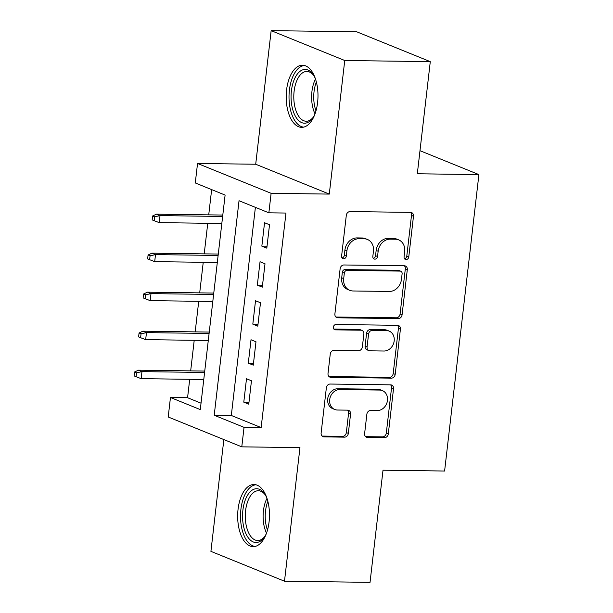 <?xml version="1.0" encoding="UTF-8"?>
<svg xmlns="http://www.w3.org/2000/svg" width="613" height="613" viewBox="0 0 613 613"><rect width="100%" height="100%" fill="white"/><g stroke="black" fill="none" stroke-linecap="round" stroke-linejoin="round"><path stroke-width="0.92" d="M406.113 259.575A2.736 2.306 112.1 0 0 408.771 256.924L413.484 216.243A3.908 3.295 112.1 0 0 411.591 212.581A3.908 3.295 112.1 0 0 410.564 212.374L350.107 211.569A3.908 3.295 112.1 0 0 346.307 215.355L341.602 256.027A2.736 2.306 112.1 0 0 342.92 258.594A2.736 2.306 112.1 0 0 343.64 258.74A2.736 2.306 112.1 0 0 346.307 256.088L346.912 250.824A12.513 10.544 112.1 0 1 359.08 238.718L364.114 238.786A12.513 10.544 112.1 0 1 367.402 239.445A12.513 10.544 112.1 0 1 373.447 251.184L372.834 256.449A2.736 2.306 112.1 0 0 374.16 259.015A2.736 2.306 112.1 0 0 374.88 259.153A2.736 2.306 112.1 0 0 377.539 256.51L378.144 251.246A12.513 10.544 112.1 0 1 390.312 239.139L395.354 239.2A12.513 10.544 112.1 0 1 398.634 239.859A12.513 10.544 112.1 0 1 404.68 251.598L404.074 256.862A2.736 2.306 112.1 0 0 405.392 259.429A2.736 2.306 112.1 0 0 406.113 259.575M404.519 258.732A2.736 2.306 112.1 0 0 406.787 256.119L411.492 215.439A3.908 3.295 112.1 0 0 410.518 212.374M342.046 257.904A2.736 2.306 112.1 0 0 344.314 255.284L344.92 250.02L346.912 250.824M373.279 258.318A2.736 2.306 112.1 0 0 375.547 255.698L376.16 250.433L378.144 251.246M269.084 521.87A31.071 15.9 -89.2 0 0 253.989 484.515A31.071 15.9 -89.2 0 0 238.059 509.288A31.071 15.9 -89.2 0 0 253.161 546.65A31.071 15.9 -89.2 0 0 269.084 521.87M317.595 102.578A31.071 15.9 -89.2 0 0 302.5 65.216A31.071 15.9 -89.2 0 0 286.577 89.988A31.071 15.9 -89.2 0 0 301.673 127.351A31.071 15.9 -89.2 0 0 317.595 102.578M364.62 433.583A3.908 3.295 112.1 0 0 366.505 437.253A3.908 3.295 112.1 0 0 367.532 437.46L384.497 437.682A3.908 3.295 112.1 0 0 388.297 433.897L393.523 388.719A3.908 3.295 112.1 0 0 391.638 385.056A3.908 3.295 112.1 0 0 390.611 384.849L330.154 384.044A3.908 3.295 112.1 0 0 326.354 387.83L321.128 433.008A3.908 3.295 112.1 0 0 323.013 436.671A3.908 3.295 112.1 0 0 324.039 436.877L344.529 437.153A3.908 3.295 112.1 0 0 348.33 433.368L350.567 414.036A3.908 3.295 112.1 0 0 348.674 410.365A3.908 3.295 112.1 0 0 347.648 410.158L337.487 410.02A10.459 8.812 112.1 0 1 334.744 409.476A10.459 8.812 112.1 0 1 329.993 398.044A10.459 8.812 112.1 0 1 339.863 389.539L379.662 390.067A10.459 8.812 112.1 0 1 382.405 390.619A10.459 8.812 112.1 0 1 387.163 402.051A10.459 8.812 112.1 0 1 377.294 410.557L370.658 410.465A3.908 3.295 112.1 0 0 366.858 414.25L364.62 433.583M244.043 427.345L241.783 446.846L168.207 416.993L170.46 397.492L200.29 409.591L225.109 195.072L195.279 182.965L197.539 163.464L271.115 193.317L268.862 212.818L239.032 200.719L214.213 415.246L244.043 427.345L261.146 427.575L285.972 213.048L268.862 212.818M430.288 61.637L344.744 60.503L271.161 30.65L356.705 31.792L430.288 61.637L417.315 173.778L478.906 174.598L444.601 471.029L383.01 470.209L370.037 582.35L284.493 581.208L299.956 447.62L241.783 446.846M271.161 30.65L255.705 164.238L329.288 194.091L344.744 60.503M329.288 194.091L271.115 193.317M398.274 318.614A3.908 3.295 112.1 0 0 402.074 314.829L407.3 269.651A3.908 3.295 112.1 0 0 405.415 265.988A3.908 3.295 112.1 0 0 404.388 265.781L343.931 264.977A3.908 3.295 112.1 0 0 340.131 268.762L334.897 313.933A3.908 3.295 112.1 0 0 336.79 317.603A3.908 3.295 112.1 0 0 337.817 317.81L398.274 318.614L396.282 317.81A3.908 3.295 112.1 0 0 400.082 314.025L405.316 268.846A3.908 3.295 112.1 0 0 404.335 265.781M400.412 329.189L395.186 374.367A3.908 3.295 112.1 0 1 391.385 378.152L330.928 377.347A3.908 3.295 112.1 0 1 329.901 377.141A3.908 3.295 112.1 0 1 328.016 373.47L330.246 354.138A3.908 3.295 112.1 0 1 334.054 350.352L358.567 350.682A3.908 3.295 112.1 0 0 362.367 346.897L363.854 334.07A3.908 3.295 112.1 0 0 361.969 330.399A3.908 3.295 112.1 0 0 360.942 330.192L335.411 329.855A2.736 2.306 112.1 0 1 334.698 329.71A2.736 2.306 112.1 0 1 333.449 326.721A2.736 2.306 112.1 0 1 336.031 324.499L397.5 325.311A3.908 3.295 112.1 0 1 398.527 325.518A3.908 3.295 112.1 0 1 400.412 329.189L398.427 328.384L393.194 373.555L395.186 374.367M223.852 439.575L210.918 551.363L284.493 581.208M266.816 248.15L269.521 224.749L264.548 222.734L261.843 246.135L266.816 248.15M262.303 287.16L265.008 263.751L260.035 261.736L257.33 285.137L262.303 287.16M257.789 326.162L260.494 302.761L255.521 300.745L252.817 324.147L257.789 326.162M253.276 365.164L255.981 341.763L251.008 339.748L248.303 363.149L253.276 365.164M255.399 207.355L231.316 415.468L261.146 427.575M246.495 378.75L243.79 402.151L248.763 404.174L251.468 380.765L246.495 378.75M211.646 189.609L208.726 214.856M207.753 223.285L204.213 253.866M203.24 262.287L199.7 292.868M198.727 301.289L195.187 331.871M194.214 340.299L190.674 370.88M189.701 379.301L187.57 397.722L201.033 403.185M478.906 174.598L419.982 150.691M187.57 397.722L170.46 397.492M255.705 164.238L197.539 163.464M231.316 415.468L214.213 415.246M261.843 246.135L267.038 246.204M257.33 285.137L262.525 285.206M252.817 324.147L258.012 324.216M248.303 363.149L253.498 363.218M243.79 402.151L248.985 402.22M398.634 239.859L396.649 239.055A12.513 10.544 112.1 0 0 393.362 238.396L395.354 239.2M376.16 250.433A12.513 10.544 112.1 0 1 388.328 238.327L393.362 238.396M367.402 239.445L365.409 238.641A12.513 10.544 112.1 0 0 362.13 237.982L364.114 238.786M344.92 250.02A12.513 10.544 112.1 0 1 357.088 237.913L362.13 237.982M335.878 317.005L396.282 317.81M402.113 273.804A2.736 2.306 112.1 0 0 400.787 271.237A2.736 2.306 112.1 0 0 400.067 271.092L347.004 270.387A2.736 2.306 112.1 0 0 344.345 273.03L343.701 278.586A12.513 10.544 112.1 0 0 349.747 290.324A12.513 10.544 112.1 0 0 353.034 290.976L389.301 291.459A12.513 10.544 112.1 0 0 401.469 279.352L402.113 273.804M400.787 271.237L398.802 270.425A2.736 2.306 112.1 0 0 398.082 270.287L400.067 271.092M349.747 290.324L347.755 289.512A12.513 10.544 112.1 0 1 341.709 277.781L342.353 272.226A2.736 2.306 112.1 0 1 345.012 269.574L398.082 270.287M328.989 376.535L389.393 377.34A3.908 3.295 112.1 0 0 393.194 373.555M361.969 330.399L359.977 329.595A3.908 3.295 112.1 0 0 358.95 329.388L333.847 329.058M384.014 351.019A10.459 8.812 112.1 0 0 393.883 342.514A10.459 8.812 112.1 0 0 389.125 331.081A10.459 8.812 112.1 0 0 386.382 330.537L372.359 330.346A3.908 3.295 112.1 0 0 368.559 334.131L367.072 346.958A3.908 3.295 112.1 0 0 368.965 350.628A3.908 3.295 112.1 0 0 369.991 350.828L384.014 351.019M389.125 331.081L387.14 330.277A10.459 8.812 112.1 0 0 384.389 329.725L386.382 330.537M368.965 350.628L366.972 349.816A3.908 3.295 112.1 0 1 365.087 346.153L366.566 333.326A3.908 3.295 112.1 0 1 370.367 329.541L384.389 329.725M398.427 328.384A3.908 3.295 112.1 0 0 397.446 325.311M382.405 390.619L380.42 389.814A10.459 8.812 112.1 0 0 377.669 389.263L379.662 390.067M334.744 409.476L332.752 408.664A10.459 8.812 112.1 0 1 328.001 397.239A10.459 8.812 112.1 0 1 337.87 388.734L377.669 389.263M322.101 436.073L342.537 436.341A3.908 3.295 112.1 0 0 346.337 432.563L348.575 413.223A3.908 3.295 112.1 0 0 347.602 410.158M365.593 436.648L382.504 436.877A3.908 3.295 112.1 0 0 386.305 433.092L391.538 387.914A3.908 3.295 112.1 0 0 390.558 384.849M152.599 215.991L152.147 219.891L154.139 220.695L154.591 216.795L152.599 215.991L156.43 214.167L160.016 215.615L159.204 222.634L221.822 223.469M154.591 216.795L160.016 215.615L222.642 216.45M156.43 214.167L222.803 215.048M159.204 222.634L154.139 220.695M314.814 114.439A26.888 13.762 90.8 0 1 312.737 118.018A26.888 13.762 90.8 0 1 297.159 118.93A26.888 13.762 90.8 0 1 291.405 90.87A26.888 13.762 90.8 0 1 313.312 74.832A26.888 13.762 90.8 0 1 315.289 78.472M313.848 75.683A24.895 12.743 -89.2 0 0 306.868 71.445A24.895 12.743 -89.2 0 0 294.11 91.299A24.895 12.743 -89.2 0 0 306.201 121.236A24.895 12.743 -89.2 0 0 313.297 117.183M304.454 65.476A30.872 15.8 -89.2 0 0 289.413 90.065A30.872 15.8 -89.2 0 0 303.634 127.136M266.295 533.739A26.888 13.762 90.8 0 1 264.218 537.317A26.888 13.762 90.8 0 1 260.387 541.141A26.888 13.762 90.8 0 1 243.162 524.061A26.888 13.762 90.8 0 1 252.234 490.094A26.888 13.762 90.8 0 1 264.793 494.132A26.888 13.762 90.8 0 1 266.778 497.764M265.337 494.982A24.895 12.743 -89.2 0 0 258.349 490.745A24.895 12.743 -89.2 0 0 254.249 492.009A24.895 12.743 -89.2 0 0 245.399 519.518A24.895 12.743 -89.2 0 0 257.69 540.536A24.895 12.743 -89.2 0 0 261.789 539.271A24.895 12.743 -89.2 0 0 264.785 536.482M255.943 484.776A30.872 15.8 -89.2 0 0 251.636 486.308A30.872 15.8 -89.2 0 0 240.61 519.671A30.872 15.8 -89.2 0 0 255.123 546.436M148.085 254.993L147.633 258.893L149.626 259.697L150.078 255.797L148.085 254.993L151.917 253.169L155.503 254.617L154.691 261.644L217.316 262.479M150.078 255.797L155.503 254.617L218.128 255.452M151.917 253.169L218.289 254.05M154.691 261.644L149.626 259.697M143.572 293.995L143.12 297.895L145.112 298.707L145.565 294.807L143.572 293.995L147.411 292.171L150.99 293.627L150.177 300.646L212.803 301.481M145.565 294.807L150.99 293.627L213.615 294.462M147.411 292.171L213.776 293.06M150.177 300.646L145.112 298.707M139.059 333.005L138.607 336.905L140.599 337.709L141.051 333.809L139.059 333.005L142.898 331.181L146.476 332.629L145.664 339.648L208.29 340.483M141.051 333.809L146.476 332.629L209.102 333.464M142.898 331.181L209.263 332.062M145.664 339.648L140.599 337.709M134.546 372.007L134.094 375.907L136.086 376.711L136.538 372.811L134.546 372.007L138.385 370.183L141.963 371.631L141.151 378.658L203.777 379.485M136.538 372.811L141.963 371.631L204.589 372.466M138.385 370.183L204.75 371.064M141.151 378.658L136.086 376.711M406.787 256.119L408.771 256.924M344.314 255.284L346.307 256.088M375.547 255.698L377.539 256.51M388.328 238.327L390.312 239.139M357.088 237.913L359.08 238.718M411.492 215.439L413.484 216.243M335.909 317.036L337.817 317.81M405.316 268.846L407.3 269.651M400.082 314.025L402.074 314.829M345.012 269.574L347.004 270.387M342.353 272.226L344.345 273.03M341.709 277.781L343.701 278.586M389.393 377.34L391.385 378.152M329.02 376.574L330.928 377.347M358.95 329.388L360.942 330.192M334.077 329.311L335.411 329.855M370.367 329.541L372.359 330.346M366.566 333.326L368.559 334.131M365.087 346.153L367.072 346.958M337.87 388.734L339.863 389.539M348.575 413.223L350.567 414.036M346.337 432.563L348.33 433.368M342.537 436.341L344.529 437.153M322.131 436.104L324.039 436.877M391.538 387.914L393.523 388.719M386.305 433.092L388.297 433.897M382.504 436.877L384.497 437.682M365.624 436.686L367.532 437.46M315.028 113.865A24.895 12.743 90.8 0 1 311.933 91.536A24.895 12.743 90.8 0 1 315.488 79.046M316.369 82.073A24.076 12.321 -89.2 0 0 314.032 91.72A24.076 12.321 -89.2 0 0 315.986 110.861M266.509 533.164A24.895 12.743 90.8 0 1 266.977 498.346M267.858 501.373A24.076 12.321 -89.2 0 0 267.475 530.161"/></g></svg>
